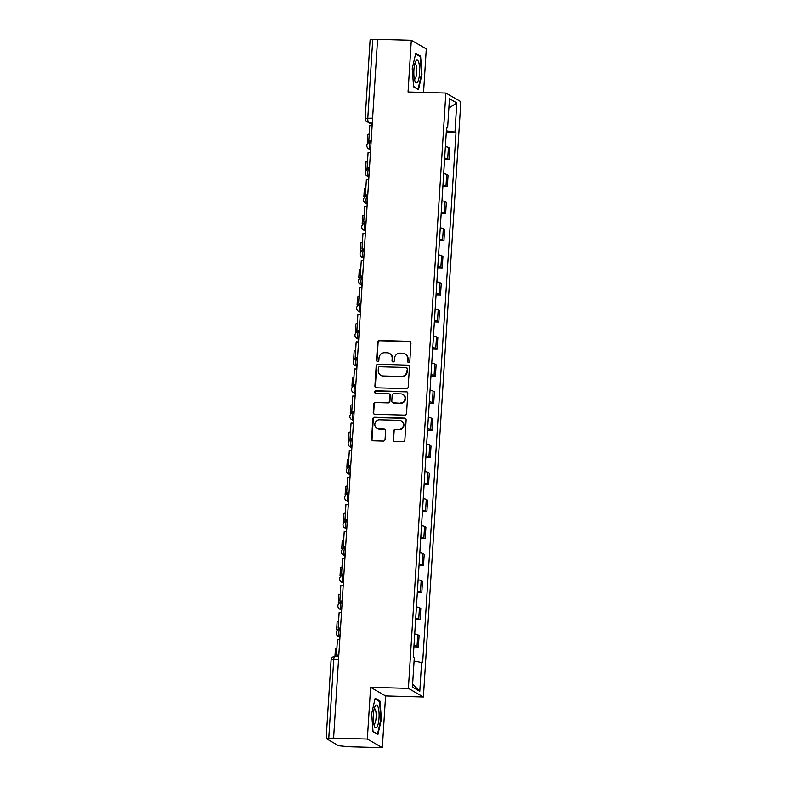 <?xml version="1.0" encoding="UTF-8"?>
<svg xmlns="http://www.w3.org/2000/svg" width="787" height="787" viewBox="0 0 787 787"><rect width="100%" height="100%" fill="white"/><g stroke="black" fill="none" stroke-linecap="round" stroke-linejoin="round"><path stroke-width="1.18" d="M408.581 362.374A1.21 1.151 -60.1 0 0 409.82 361.213L410.962 343.112A1.722 1.653 -60.1 0 0 409.397 341.361L379.442 340.535A1.722 1.653 -60.1 0 0 377.671 342.188L376.54 360.289A1.21 1.151 -60.1 0 0 377.622 361.518A1.21 1.151 -60.1 0 0 378.862 360.357L379.009 358.016A5.509 5.283 -60.1 0 1 384.686 352.714L387.174 352.783A5.509 5.283 -60.1 0 1 392.162 358.38L392.015 360.721A1.21 1.151 -60.1 0 0 393.107 361.941A1.21 1.151 -60.1 0 0 394.346 360.78L394.494 358.439A5.509 5.283 -60.1 0 1 400.16 353.137L402.659 353.206A5.509 5.283 -60.1 0 1 407.636 358.803L407.489 361.144A1.21 1.151 -60.1 0 0 408.581 362.374M393.136 439.638A1.722 1.653 -60.1 0 0 394.69 441.389L403.092 441.615A1.722 1.653 -60.1 0 0 404.862 439.963L406.131 419.865A1.722 1.653 -60.1 0 0 404.577 418.113L374.622 417.277A1.722 1.653 -60.1 0 0 372.841 418.94L371.582 439.038A1.722 1.653 -60.1 0 0 373.136 440.789L383.289 441.074A1.722 1.653 -60.1 0 0 385.059 439.412L385.6 430.814A1.722 1.653 -60.1 0 0 384.046 429.063L379.009 428.925A4.604 4.407 -60.1 0 1 375.035 423.17A4.604 4.407 -60.1 0 1 379.58 419.805L399.304 420.356A4.604 4.407 -60.1 0 1 403.278 426.101A4.604 4.407 -60.1 0 1 398.734 429.466L395.448 429.377A1.722 1.653 -60.1 0 0 393.677 431.03L393.569 439.884A1.722 1.653 -60.1 0 0 394.169 441.281M408.404 688.359L370.598 687.307L367.342 739.032L333.599 738.098L377.563 39.35L411.306 40.285L408.05 92.01L445.855 93.053L408.404 688.359L423.396 696.977L460.848 101.671L445.855 93.053M406.426 388.64A1.722 1.653 -60.1 0 0 408.197 386.978L409.466 366.88A1.722 1.653 -60.1 0 0 407.912 365.129L377.947 364.302A1.722 1.653 -60.1 0 0 376.176 365.955L374.917 386.053A1.722 1.653 -60.1 0 0 376.471 387.804L406.426 388.64M407.794 393.372L406.535 413.47A1.722 1.653 -60.1 0 1 404.764 415.133L374.809 414.296A1.722 1.653 -60.1 0 1 373.245 412.545L373.786 403.947A1.722 1.653 -60.1 0 1 375.556 402.285L387.706 402.629A1.722 1.653 -60.1 0 0 389.476 400.967L389.84 395.261A1.722 1.653 -60.1 0 0 388.286 393.51L375.635 393.156A1.21 1.151 -60.1 0 1 374.592 391.651A1.21 1.151 -60.1 0 1 375.783 390.775L406.24 391.621A1.722 1.653 -60.1 0 1 407.794 393.372M367.342 739.032L382.334 747.65L348.592 746.715L338.626 745.722L326.152 738.481L331.101 659.86L333.727 659.575L328.779 738.196L326.152 738.481M423.554 92.433L426.288 48.902L411.306 40.285M382.334 747.65L385.581 695.934L423.396 696.977M333.599 738.098L328.779 738.196M372.595 118.207L365.168 118.355L370.116 39.734L372.743 39.458L367.795 118.08A3.512 0.895 91.6 0 0 368.454 122.054L372.221 124.218M377.544 39.586L372.743 39.458M444.665 158.079A8.067 1.062 3.6 0 1 447.705 158.856L448.423 147.405A8.067 1.062 -176.4 0 0 445.383 146.618M448.423 147.405L449.761 148.172L449.033 159.623L444.576 159.505M447.705 158.856L449.033 159.623M442.874 186.578L447.331 186.696L448.059 175.245L446.721 174.478A8.067 1.062 -176.4 0 0 443.681 173.701M442.963 185.152A8.067 1.062 3.6 0 1 446.003 185.929L447.331 186.696M441.173 213.651L445.629 213.779L446.347 202.318L445.019 201.551A8.067 1.062 -176.4 0 0 441.979 200.774M441.261 212.224A8.067 1.062 3.6 0 1 444.301 213.011L445.629 213.779M439.461 240.724L443.927 240.852L444.645 229.391L443.317 228.624A8.067 1.062 -176.4 0 0 440.277 227.846M439.559 239.297A8.067 1.062 3.6 0 1 442.599 240.084L443.927 240.852M437.759 267.796L442.225 267.924L442.943 256.473L441.615 255.706A8.067 1.062 -176.4 0 0 438.575 254.919M437.847 266.38A8.067 1.062 3.6 0 1 440.887 267.157L442.225 267.924M436.057 294.879L440.523 294.997L441.241 283.546L439.903 282.779A8.067 1.062 -176.4 0 0 436.864 281.992M436.146 293.453A8.067 1.062 3.6 0 1 439.185 294.23L440.523 294.997M434.355 321.952L438.821 322.07L439.54 310.619L438.202 309.852A8.067 1.062 -176.4 0 0 435.162 309.075M434.444 320.525A8.067 1.062 3.6 0 1 437.483 321.312L438.821 322.07M432.653 349.025L437.11 349.153L437.838 337.692L436.5 336.925A8.067 1.062 -176.4 0 0 433.46 336.147M432.742 347.598A8.067 1.062 3.6 0 1 435.782 348.385L437.11 349.153M430.951 376.097L435.408 376.225L436.136 364.765L434.798 364.007A8.067 1.062 -176.4 0 0 431.758 363.22M431.04 374.681A8.067 1.062 3.6 0 1 434.08 375.458L435.408 376.225M429.24 403.18L433.706 403.298L434.424 391.847L433.096 391.08A8.067 1.062 -176.4 0 0 430.056 390.293M429.338 401.754A8.067 1.062 3.6 0 1 432.378 402.531L433.706 403.298M427.538 430.253L432.004 430.371L432.722 418.92L431.394 418.153A8.067 1.062 -176.4 0 0 428.354 417.376M427.626 428.826A8.067 1.062 3.6 0 1 430.666 429.604L432.004 430.371M425.836 457.326L430.302 457.454L431.02 445.993L429.692 445.226A8.067 1.062 -176.4 0 0 426.652 444.448M425.924 455.899A8.067 1.062 3.6 0 1 428.964 456.686L430.302 457.454M424.134 484.398L428.6 484.526L429.318 473.066L427.98 472.298A8.067 1.062 -176.4 0 0 424.941 471.521M424.223 482.972A8.067 1.062 3.6 0 1 427.262 483.759L428.6 484.526M422.432 511.471L426.888 511.599L427.616 500.148L426.279 499.381A8.067 1.062 -176.4 0 0 423.239 498.594M422.521 510.055A8.067 1.062 3.6 0 1 425.56 510.832L426.888 511.599M420.73 538.554L425.187 538.672L425.915 527.221L424.577 526.454A8.067 1.062 -176.4 0 0 421.537 525.667M420.819 537.128A8.067 1.062 3.6 0 1 423.859 537.905L425.187 538.672M419.028 565.627L423.485 565.745L424.203 554.294L422.875 553.527A8.067 1.062 -176.4 0 0 419.835 552.749M419.117 564.2A8.067 1.062 3.6 0 1 422.157 564.987L423.485 565.745M417.317 592.7L421.783 592.827L422.501 581.367L421.173 580.599A8.067 1.062 -176.4 0 0 418.133 579.822M417.415 591.273A8.067 1.062 3.6 0 1 420.455 592.06L421.783 592.827M415.615 619.772L420.081 619.9L420.799 608.449L419.471 607.682A8.067 1.062 -176.4 0 0 416.431 606.895M415.703 618.356A8.067 1.062 3.6 0 1 418.743 619.133L420.081 619.9M413.913 646.855L418.379 646.973L419.097 635.522L417.759 634.755A8.067 1.062 -176.4 0 0 414.719 633.968M414.001 645.429A8.067 1.062 3.6 0 1 417.041 646.206L418.379 646.973M446.554 128.055L447.626 127.878L449.466 98.719L456.804 102.949L454.975 132.108L446.377 130.898M414.08 661.09L422.649 662.743L455.998 132.698L454.975 132.108M421.625 662.152L419.786 691.311L412.447 687.081L414.277 657.922L413.254 657.332L446.603 127.287L447.626 127.878M418.487 89.649L421.97 74.303L420.592 56.152L415.723 53.349L412.231 68.695L413.618 86.845L418.487 89.649M370.598 687.307L385.581 695.934M377.908 734.586L381.4 719.239L380.013 701.089L375.143 698.285L371.661 713.642L373.038 731.782L377.908 734.586M446.278 132.423L455.998 132.698M456.804 102.949L448.875 108.026M412.634 684.119L419.786 691.311M421.468 74.283L421.97 74.303M419.264 56.113L420.592 56.152M380.888 719.229L381.4 719.239M378.695 701.05L380.013 701.089M408.286 362.325A1.21 1.151 -60.1 0 1 407.932 361.4L408.079 359.059A5.509 5.283 -60.1 0 0 405.492 354.13L405.059 353.884M389.585 353.452L390.018 353.707A5.509 5.283 -60.1 0 1 392.595 358.626L392.447 360.967A1.21 1.151 -60.1 0 0 392.811 361.902M410.361 341.715A1.722 1.653 -60.1 0 0 409.84 341.617L379.885 340.781A1.722 1.653 -60.1 0 0 378.114 342.443L376.973 360.544A1.21 1.151 -60.1 0 0 377.337 361.469M408.866 365.483A1.722 1.653 -60.1 0 0 408.345 365.384L378.39 364.548A1.722 1.653 -60.1 0 0 376.619 366.211L375.35 386.309A1.722 1.653 -60.1 0 0 375.95 387.706M407.017 368.69A1.21 1.151 -60.1 0 0 405.925 367.46L379.629 366.732A1.21 1.151 -60.1 0 0 378.39 367.893L378.232 370.362A5.509 5.283 -60.1 0 0 383.22 375.96L401.193 376.461A5.509 5.283 -60.1 0 0 406.859 371.159L407.45 368.936A1.21 1.151 -60.1 0 0 406.889 367.863L406.456 367.608M380.81 375.291L381.252 375.537A5.509 5.283 -60.1 0 0 383.653 376.216L383.22 375.96M407.45 368.936L407.302 371.405A5.509 5.283 -60.1 0 1 401.626 376.717L383.653 376.216M389.034 393.726L389.467 393.972A1.722 1.653 -60.1 0 1 390.273 395.507L389.919 401.222A1.722 1.653 -60.1 0 1 388.148 402.875L375.999 402.541A1.722 1.653 -60.1 0 0 374.228 404.193L373.687 412.801A1.722 1.653 -60.1 0 0 374.278 414.198M407.204 391.975A1.722 1.653 -60.1 0 0 406.682 391.867L376.225 391.031A1.21 1.151 -60.1 0 0 375.34 393.116M400.317 402.974A4.604 4.407 -60.1 0 0 402.895 394.425A4.604 4.407 -60.1 0 0 400.888 393.864L393.943 393.667A1.722 1.653 -60.1 0 0 392.172 395.33L391.808 401.036A1.722 1.653 -60.1 0 0 393.372 402.777L400.75 403.229A4.604 4.407 -60.1 0 0 403.337 394.671L402.895 394.425M392.615 402.57L393.057 402.826A1.722 1.653 -60.1 0 0 393.805 403.033L393.372 402.777M400.75 403.229L393.805 403.033M401.321 420.917L401.754 421.173A4.604 4.407 -60.1 0 1 399.166 429.722L395.881 429.623A1.722 1.653 -60.1 0 0 394.11 431.286L393.569 439.884M377.003 428.354L377.435 428.61A4.604 4.407 -60.1 0 0 379.452 429.171L379.009 428.925M385.01 429.417A1.722 1.653 -60.1 0 0 384.479 429.308L379.452 429.171M405.531 418.468A1.722 1.653 -60.1 0 0 405.01 418.359L375.055 417.533A1.722 1.653 -60.1 0 0 373.284 419.186L372.015 439.294A1.722 1.653 -60.1 0 0 372.615 440.69M371.159 141.07L368.818 140.696L369.792 125.251L372.153 125.31M368.818 140.696L371.179 140.765M371.09 142.152A4.732 0.62 -176.4 0 0 370.215 142.24M368.168 143.008L367.509 142.624A7.014 0.925 3.6 0 1 367.293 142.368A7.014 0.925 3.6 0 1 371.12 141.788M367.293 142.368L367.785 134.557A7.014 0.925 3.6 0 1 369.231 134.095M415.959 60.904A11.402 2.912 91.6 0 0 415.713 61.317A11.402 2.912 91.6 0 0 413.854 71.41A11.402 2.912 91.6 0 0 415.152 81.582A11.402 2.912 91.6 0 0 417.572 82.074A11.402 2.912 91.6 0 0 419.579 67.259A11.402 2.912 91.6 0 0 415.959 60.904M414.424 79.221A7.811 1.997 91.6 0 0 414.542 79.231A7.811 1.997 91.6 0 0 415.31 78.68A7.811 1.997 91.6 0 0 416.756 69.984A7.811 1.997 91.6 0 0 414.975 63.629A7.811 1.997 91.6 0 0 414.857 63.639M415.575 53.988L420.14 56.615L421.478 74.204L418.104 89.069L413.588 86.472M417.454 89.059L418.104 89.069M375.379 705.841A11.402 2.912 91.6 0 0 375.133 706.254A11.402 2.912 91.6 0 0 373.274 716.347A11.402 2.912 91.6 0 0 374.573 726.529A11.402 2.912 91.6 0 0 376.993 727.011A11.402 2.912 91.6 0 0 379 712.205A11.402 2.912 91.6 0 0 375.379 705.841M373.845 724.158A7.811 1.997 91.6 0 0 373.963 724.178A7.811 1.997 91.6 0 0 374.73 723.617A7.811 1.997 91.6 0 0 376.176 714.93A7.811 1.997 91.6 0 0 374.396 708.566A7.811 1.997 91.6 0 0 374.278 708.575M375.005 698.935L379.57 701.561L380.908 719.141L377.524 734.015L373.008 731.418M376.884 733.996L377.524 734.015M369.457 168.143L367.116 167.769L368.09 152.324L370.451 152.393M367.116 167.769L369.477 167.838M369.388 169.225A4.732 0.62 -176.4 0 0 368.513 169.323M366.467 170.081L365.807 169.697A7.014 0.925 3.6 0 1 365.581 169.451A7.014 0.925 3.6 0 1 369.418 168.861M365.581 169.451L366.073 161.64A7.014 0.925 3.6 0 1 367.529 161.168M367.755 195.225L365.414 194.842L366.388 179.397L368.749 179.466M365.414 194.842L367.775 194.91M367.686 196.307A4.732 0.62 -176.4 0 0 366.811 196.396M364.765 197.153L364.106 196.77A7.014 0.925 3.6 0 1 363.879 196.524A7.014 0.925 3.6 0 1 367.706 195.943M363.879 196.524L364.371 188.713A7.014 0.925 3.6 0 1 365.827 188.241M366.053 222.298L363.712 221.924L364.676 206.469L367.047 206.538M363.712 221.924L366.073 221.983M365.985 223.38A4.732 0.62 -176.4 0 0 365.099 223.469M363.063 224.226L362.404 223.852A7.014 0.925 3.6 0 1 362.177 223.597A7.014 0.925 3.6 0 1 366.004 223.016M362.177 223.597L362.669 215.786A7.014 0.925 3.6 0 1 364.125 215.323M364.351 249.371L362 248.997L362.974 233.552L365.335 233.611M362 248.997L364.371 249.066M364.283 250.453A4.732 0.62 -176.4 0 0 363.397 250.541M361.361 251.309L360.702 250.925A7.014 0.925 3.6 0 1 360.476 250.669A7.014 0.925 3.6 0 1 364.302 250.089M360.476 250.669L360.967 242.858A7.014 0.925 3.6 0 1 362.423 242.396M362.64 276.444L360.298 276.07L361.272 260.625L363.633 260.694M360.298 276.07L362.659 276.139M362.581 277.526A4.732 0.62 -176.4 0 0 361.695 277.614M359.659 278.382L358.99 277.998A7.014 0.925 3.6 0 1 358.774 277.742A7.014 0.925 3.6 0 1 362.6 277.162M358.774 277.742L359.265 269.941A7.014 0.925 3.6 0 1 360.712 269.469M360.938 303.526L358.597 303.143L359.57 287.698L361.931 287.767M358.597 303.143L360.958 303.211M360.869 304.608A4.732 0.62 -176.4 0 0 359.993 304.697M357.947 305.454L357.288 305.071A7.014 0.925 3.6 0 1 357.072 304.825A7.014 0.925 3.6 0 1 360.899 304.244M357.072 304.825L357.564 297.014A7.014 0.925 3.6 0 1 359.01 296.542M359.236 330.599L356.895 330.225L357.869 314.77L360.23 314.839M356.895 330.225L359.256 330.284M359.167 331.681A4.732 0.62 -176.4 0 0 358.292 331.77M356.245 332.527L355.586 332.153A7.014 0.925 3.6 0 1 355.37 331.898A7.014 0.925 3.6 0 1 359.197 331.317M355.37 331.898L355.852 324.087A7.014 0.925 3.6 0 1 357.308 323.614M357.534 357.672L355.193 357.298L356.167 341.853L358.528 341.912M355.193 357.298L357.554 357.357M357.465 358.754A4.732 0.62 -176.4 0 0 356.59 358.842M354.543 359.6L353.884 359.226A7.014 0.925 3.6 0 1 353.658 358.97A7.014 0.925 3.6 0 1 357.485 358.39M353.658 358.97L354.15 351.159A7.014 0.925 3.6 0 1 355.606 350.697M355.832 384.745L353.491 384.371L354.455 368.926L356.826 368.985M353.491 384.371L355.852 384.44M355.763 385.827A4.732 0.62 -176.4 0 0 354.888 385.915M352.842 386.683L352.183 386.299A7.014 0.925 3.6 0 1 351.956 386.043A7.014 0.925 3.6 0 1 355.783 385.463M351.956 386.043L352.448 378.232A7.014 0.925 3.6 0 1 353.904 377.77M354.13 411.817L351.779 411.444L352.753 395.999L355.114 396.068M351.779 411.444L354.15 411.512M354.061 412.9A4.732 0.62 -176.4 0 0 353.176 412.998M351.14 413.755L350.481 413.372A7.014 0.925 3.6 0 1 350.254 413.126A7.014 0.925 3.6 0 1 354.081 412.536M350.254 413.126L350.746 405.315A7.014 0.925 3.6 0 1 352.202 404.843M352.428 438.9L350.077 438.516L351.051 423.072L353.412 423.14M350.077 438.516L352.448 438.585M352.36 439.982A4.732 0.62 -176.4 0 0 351.474 440.071M349.438 440.828L348.769 440.445A7.014 0.925 3.6 0 1 348.552 440.199A7.014 0.925 3.6 0 1 352.379 439.618M348.552 440.199L349.044 432.388A7.014 0.925 3.6 0 1 350.5 431.915M350.717 465.973L348.375 465.599L349.349 450.144L351.71 450.213M348.375 465.599L350.736 465.658M350.648 467.055A4.732 0.62 -176.4 0 0 349.772 467.144M347.736 467.901L347.067 467.527A7.014 0.925 3.6 0 1 346.851 467.271A7.014 0.925 3.6 0 1 350.677 466.691M346.851 467.271L347.342 459.46A7.014 0.925 3.6 0 1 348.789 458.998M349.015 493.046L346.673 492.672L347.647 477.227L350.008 477.286M346.673 492.672L349.035 492.741M348.946 494.128A4.732 0.62 -176.4 0 0 348.07 494.216M346.024 494.984L345.365 494.6A7.014 0.925 3.6 0 1 345.149 494.344A7.014 0.925 3.6 0 1 348.975 493.764M345.149 494.344L345.641 486.533A7.014 0.925 3.6 0 1 347.087 486.071M347.313 520.118L344.972 519.745L345.946 504.3L348.307 504.369M344.972 519.745L347.333 519.813M347.244 521.201A4.732 0.62 -176.4 0 0 346.369 521.289M344.322 522.056L343.663 521.673A7.014 0.925 3.6 0 1 343.437 521.417A7.014 0.925 3.6 0 1 347.274 520.837M343.437 521.417L343.929 513.616A7.014 0.925 3.6 0 1 345.385 513.144M345.611 547.201L343.27 546.817L344.234 531.373L346.605 531.441M343.27 546.817L345.631 546.886M345.542 548.283A4.732 0.62 -176.4 0 0 344.667 548.372M342.62 549.129L341.961 548.746A7.014 0.925 3.6 0 1 341.735 548.5A7.014 0.925 3.6 0 1 345.562 547.919M341.735 548.5L342.227 540.689A7.014 0.925 3.6 0 1 343.683 540.216M343.909 574.274L341.568 573.9L342.532 558.445L344.903 558.514M341.568 573.9L343.929 573.959M343.84 575.356A4.732 0.62 -176.4 0 0 342.955 575.445M340.919 576.202L340.259 575.828A7.014 0.925 3.6 0 1 340.033 575.572A7.014 0.925 3.6 0 1 343.86 574.992M340.033 575.572L340.525 567.761A7.014 0.925 3.6 0 1 341.981 567.289M342.207 601.347L339.856 600.973L340.83 585.528L343.191 585.587M339.856 600.973L342.227 601.032M342.138 602.429A4.732 0.62 -176.4 0 0 341.253 602.517M339.217 603.275L338.548 602.901A7.014 0.925 3.6 0 1 338.331 602.645A7.014 0.925 3.6 0 1 342.158 602.065M338.331 602.645L338.823 594.834A7.014 0.925 3.6 0 1 340.279 594.372M340.496 628.419L338.154 628.046L339.128 612.601L341.489 612.66M338.154 628.046L340.515 628.115M340.437 629.502A4.732 0.62 -176.4 0 0 339.551 629.59M337.515 630.357L336.846 629.974A7.014 0.925 3.6 0 1 336.629 629.718A7.014 0.925 3.6 0 1 340.456 629.138M336.629 629.718L337.121 621.907A7.014 0.925 3.6 0 1 338.567 621.445M338.794 655.492L336.452 655.118L337.426 639.674L339.787 639.742M336.452 655.118L338.813 655.187M338.725 656.574A4.732 0.62 -176.4 0 0 337.889 656.663M335.144 656.584A7.014 0.925 3.6 0 1 338.754 656.21M334.937 656.584L335.419 648.99A7.014 0.925 3.6 0 1 336.866 648.518M372.349 122.162L368.454 122.054A3.512 3.364 -60.1 0 1 366.919 121.621L372.192 124.651M418.743 619.133L419.471 607.682M420.455 592.06L421.173 580.599M422.157 564.987L422.875 553.527M423.859 537.905L424.577 526.454M425.56 510.832L426.279 499.381M427.262 483.759L427.98 472.298M428.964 456.686L429.692 445.226M430.666 429.604L431.394 418.153M432.378 402.531L433.096 391.08M434.08 375.458L434.798 364.007M435.782 348.385L436.5 336.925M437.483 321.312L438.202 309.852M439.185 294.23L439.903 282.779M440.887 267.157L441.615 255.706M442.599 240.084L443.317 228.624M444.301 213.011L445.019 201.551M446.003 185.929L446.721 174.478M417.041 646.206L417.759 634.755M339.984 636.585L339.482 636.575L339.974 636.85M341.686 609.512L341.184 609.492L341.676 609.777M343.398 582.439L342.886 582.419L343.378 582.705M345.1 555.356L344.588 555.347L345.08 555.632M346.801 528.284L346.29 528.274L346.782 528.549M348.503 501.211L347.992 501.191L348.484 501.476M350.205 474.138L349.694 474.118L350.185 474.404M351.907 447.055L351.405 447.046L351.897 447.331M353.619 419.983L353.107 419.973L353.599 420.258M355.321 392.91L354.809 392.9L355.301 393.175M357.023 365.837L356.511 365.817L357.003 366.103M358.724 338.764L358.213 338.744L358.705 339.03M360.426 311.682L359.915 311.672L360.407 311.957M362.128 284.609L361.627 284.599L362.118 284.874M363.83 257.536L363.328 257.516L363.82 257.802M365.542 230.463L365.03 230.443L365.522 230.729M367.244 203.38L366.732 203.371L367.224 203.656M368.946 176.308L368.434 176.298L368.926 176.583M370.647 149.235L370.136 149.225L370.628 149.5M370.579 142.28A3.512 0.895 91.6 0 0 370.451 142.24A3.512 0.895 91.6 0 0 369.467 145.487A3.512 0.895 91.6 0 0 370.136 149.225A3.512 3.364 119.9 0 1 368.611 148.792L370.608 149.943M368.877 169.353A3.512 0.895 91.6 0 0 368.749 169.313A3.512 0.895 91.6 0 0 367.765 172.56A3.512 0.895 91.6 0 0 368.434 176.298A3.512 3.364 119.9 0 1 366.909 175.865L368.896 177.016M367.165 196.425A3.512 0.895 91.6 0 0 367.047 196.396A3.512 0.895 91.6 0 0 366.063 199.632A3.512 0.895 91.6 0 0 366.732 203.371A3.512 3.364 119.9 0 1 365.198 202.938L367.195 204.089M365.463 223.498A3.512 0.895 91.6 0 0 365.345 223.469A3.512 0.895 91.6 0 0 364.361 226.705A3.512 0.895 91.6 0 0 365.03 230.443A3.512 3.364 119.9 0 1 363.496 230.02L365.493 231.162M363.761 250.581A3.512 0.895 91.6 0 0 363.643 250.541A3.512 0.895 91.6 0 0 362.659 253.788A3.512 0.895 91.6 0 0 363.328 257.516A3.512 3.364 119.9 0 1 361.794 257.093L363.791 258.234M362.059 277.654A3.512 0.895 91.6 0 0 361.941 277.614A3.512 0.895 91.6 0 0 360.958 280.861A3.512 0.895 91.6 0 0 361.627 284.599A3.512 3.364 119.9 0 1 360.092 284.166L362.089 285.317M360.357 304.726A3.512 0.895 91.6 0 0 360.23 304.687A3.512 0.895 91.6 0 0 359.246 307.933A3.512 0.895 91.6 0 0 359.915 311.672A3.512 3.364 119.9 0 1 358.39 311.239L360.387 312.39M358.656 331.799A3.512 0.895 91.6 0 0 358.528 331.77A3.512 0.895 91.6 0 0 357.544 335.006A3.512 0.895 91.6 0 0 358.213 338.744A3.512 3.364 119.9 0 1 356.688 338.312L358.675 339.463M356.944 358.882A3.512 0.895 91.6 0 0 356.826 358.842A3.512 0.895 91.6 0 0 355.842 362.089A3.512 0.895 91.6 0 0 356.511 365.817A3.512 3.364 119.9 0 1 354.976 365.394L356.973 366.535M355.242 385.955A3.512 0.895 91.6 0 0 355.124 385.915A3.512 0.895 91.6 0 0 354.14 389.162A3.512 0.895 91.6 0 0 354.809 392.9A3.512 3.364 119.9 0 1 353.274 392.467L355.271 393.618M353.54 413.027A3.512 0.895 91.6 0 0 353.422 412.988A3.512 0.895 91.6 0 0 352.438 416.234A3.512 0.895 91.6 0 0 353.107 419.973A3.512 3.364 119.9 0 1 351.573 419.54L353.57 420.691M351.838 440.1A3.512 0.895 91.6 0 0 351.72 440.071A3.512 0.895 91.6 0 0 350.736 443.307A3.512 0.895 91.6 0 0 351.405 447.046A3.512 3.364 119.9 0 1 349.871 446.613L351.868 447.764M350.136 467.183A3.512 0.895 91.6 0 0 350.018 467.144A3.512 0.895 91.6 0 0 349.035 470.38A3.512 0.895 91.6 0 0 349.694 474.118A3.512 3.364 119.9 0 1 348.169 473.695L350.166 474.836M348.434 494.256A3.512 0.895 91.6 0 0 348.307 494.216A3.512 0.895 91.6 0 0 347.323 497.463A3.512 0.895 91.6 0 0 347.992 501.191A3.512 3.364 119.9 0 1 346.467 500.768L348.464 501.909M346.733 521.328A3.512 0.895 91.6 0 0 346.605 521.289A3.512 0.895 91.6 0 0 345.621 524.536A3.512 0.895 91.6 0 0 346.29 528.274A3.512 3.364 119.9 0 1 344.765 527.841L346.752 528.992M345.021 548.401A3.512 0.895 91.6 0 0 344.903 548.372A3.512 0.895 91.6 0 0 343.919 551.608A3.512 0.895 91.6 0 0 344.588 555.347A3.512 3.364 119.9 0 1 343.053 554.914L345.05 556.065M343.319 575.474A3.512 0.895 91.6 0 0 343.201 575.445A3.512 0.895 91.6 0 0 342.217 578.681A3.512 0.895 91.6 0 0 342.886 582.419A3.512 3.364 119.9 0 1 341.351 581.986L343.348 583.137M341.617 602.557A3.512 0.895 91.6 0 0 341.499 602.517A3.512 0.895 91.6 0 0 340.515 605.764A3.512 0.895 91.6 0 0 341.184 609.492A3.512 3.364 119.9 0 1 339.65 609.069L341.647 610.21M339.915 629.63A3.512 0.895 91.6 0 0 339.797 629.59A3.512 0.895 91.6 0 0 338.813 632.837A3.512 0.895 91.6 0 0 339.482 636.575A3.512 3.364 119.9 0 1 337.948 636.142L339.945 637.293M338.528 659.713L333.727 659.575A3.512 0.895 91.6 0 1 334.701 656.574A3.512 3.512 0 0 0 331.101 659.86M334.819 656.614A3.512 0.895 91.6 0 0 334.701 656.574L338.725 656.683M371.09 142.26L370.451 142.24A3.512 3.512 0 0 0 368.611 148.792M369.388 169.333L368.749 169.313A3.512 3.512 0 0 0 366.909 175.865M367.677 196.406L367.047 196.396A3.512 3.512 0 0 0 365.198 202.938M365.975 223.488L365.345 223.469A3.512 3.512 0 0 0 363.496 230.02M364.273 250.561L363.643 250.541A3.512 3.512 0 0 0 361.794 257.093M362.571 277.634L361.941 277.614A3.512 3.512 0 0 0 360.092 284.166M360.869 304.707L360.23 304.687A3.512 3.512 0 0 0 358.39 311.239M359.167 331.78L358.528 331.77A3.512 3.512 0 0 0 356.688 338.312M357.455 358.862L356.826 358.842A3.512 3.512 0 0 0 354.976 365.394M355.754 385.935L355.124 385.915A3.512 3.512 0 0 0 353.274 392.467M354.052 413.008L353.422 412.988A3.512 3.512 0 0 0 351.573 419.54M352.35 440.081L351.72 440.071A3.512 3.512 0 0 0 349.871 446.613M350.648 467.163L350.018 467.144A3.512 3.512 0 0 0 348.169 473.695M348.946 494.236L348.307 494.216A3.512 3.512 0 0 0 346.467 500.768M347.234 521.309L346.605 521.289A3.512 3.512 0 0 0 344.765 527.841M345.532 548.382L344.903 548.372A3.512 3.512 0 0 0 343.053 554.914M343.83 575.464L343.201 575.445A3.512 3.512 0 0 0 341.351 581.986M342.129 602.537L341.499 602.517A3.512 3.512 0 0 0 339.65 609.069M340.427 629.61L339.797 629.59A3.512 3.512 0 0 0 337.948 636.142M365.168 118.355A3.512 3.512 0 0 0 366.919 121.621"/></g></svg>
